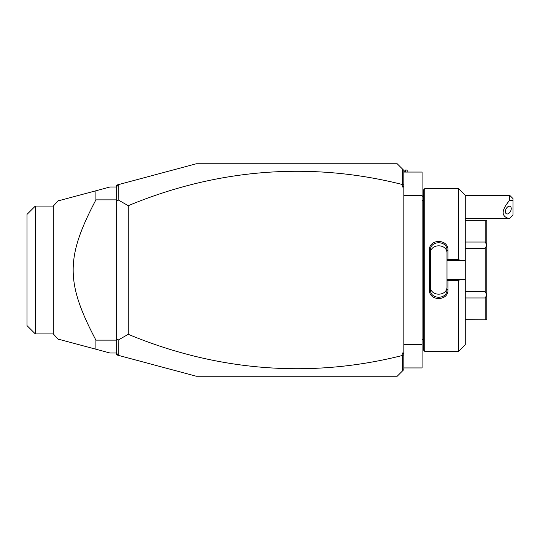 <?xml version="1.0" encoding="UTF-8"?>
<svg xmlns="http://www.w3.org/2000/svg" width="540" height="540" viewBox="0 0 540 540"><rect width="100%" height="100%" fill="white"/><g stroke="black" fill="none" stroke-linecap="round" stroke-linejoin="round"><path stroke-width="0.81" d="M402.172 187.002L403.832 185.841L403.832 187.002L402.172 187.002L402.469 169.027L397.19 163.755L196.324 163.755L118.247 184.68L118.159 199.928L128.264 205.693L128.264 334.307L118.159 340.072L118.247 355.32L116.64 354.895L116.64 338.668L118.159 340.072M403.832 187.002L403.832 369.603L397.19 376.245L196.324 376.245L118.247 355.32M402.469 169.027L403.832 170.397L403.832 185.841M403.832 354.814L402.172 355.536L402.172 352.998L403.832 354.159M402.172 352.998L403.832 352.998M402.172 184.464A845.161 597.618 90 0 0 128.264 205.693M402.172 355.536A845.161 597.618 -90 0 1 128.264 334.307M402.469 184.241L403.832 185.186M116.64 199.22L116.64 186.766L118.159 184.795M118.247 184.68L116.64 185.105L116.64 186.766M118.159 355.205L116.64 353.234M402.469 355.759L402.469 370.973M118.159 199.928L116.64 201.332L116.64 338.668M116.64 201.332L116.735 199.591M116.64 353.005L110.005 353.005L95.911 349.225L95.911 340.139L116.64 340.139M95.911 349.225L58.543 339.215L95.911 349.225M116.64 186.995L110.005 186.995L59.393 200.556M82.681 194.319L94.527 191.147M116.64 199.861L95.911 199.861L95.911 190.775M95.911 199.861C65.583 257.472 65.583 282.528 95.911 340.139M58.543 339.215L58.543 339.721L53.312 333.909L35.303 333.909L35.303 206.091L53.312 206.091L53.312 333.909M58.543 200.786L58.543 200.279L53.312 206.091M35.303 333.909L27 325.613L27 214.387L35.303 206.091M403.832 172.058L422.091 172.058L422.091 195.298L403.832 195.298M403.832 367.943L422.091 367.943L422.091 344.702L403.832 344.702M422.091 195.298L422.091 344.702M423.752 200.279L422.159 200.279L422.091 340.389M424.751 188.656L423.752 189.655L423.752 350.345L424.751 351.344L424.751 188.656L458.615 188.656L458.615 259.247L459.736 260.375L465.257 260.375L465.257 195.298L458.615 188.656M458.615 280.753L458.615 351.344L465.257 344.702L465.257 279.625L459.736 279.625L458.615 280.753L447.991 280.753L447.991 289.778C448.511 301.435 428.875 301.421 429.394 289.778L429.394 250.222L430.394 250.466L430.394 289.535L429.394 289.778M459.736 279.625L446.992 279.625L446.992 260.246L447.991 259.247L458.615 259.247M447.991 280.753L446.992 279.625M446.992 279.754L446.992 286.45C447.538 296.75 429.847 296.75 430.394 286.45M447.991 289.778L446.992 289.535C447.545 299.815 429.84 299.808 430.394 289.535M429.394 250.222C428.868 238.579 448.511 238.565 447.991 250.222L447.991 259.247M447.991 250.222L446.992 250.466L446.992 260.246M446.992 260.375L459.736 260.375M465.257 279.625L465.257 260.375M465.257 291.708L485.177 291.708L486.837 294.847L486.837 319.801L465.257 319.673M465.257 297.965L485.177 297.965L486.837 294.955M465.257 248.292L485.177 248.292L485.177 291.708M465.257 242.035L485.177 242.035L486.837 245.045L486.837 294.847M485.177 248.292L486.837 245.153M465.257 220.327L485.177 220.327L485.177 242.035M485.177 220.327L486.837 220.199L486.837 245.045M485.177 297.965L485.177 319.673M446.992 253.55C447.532 243.25 429.86 243.25 430.394 253.55M430.394 250.466C429.84 240.192 447.545 240.185 446.992 250.466M422.091 196.56L423.36 195.298L423.36 200.279M509.679 195.298L513 198.619L513 200.704L509.679 200.313L509.679 195.298L465.257 195.298M513 200.704L513 214.792L509.679 218.498L465.257 218.538M509.679 200.313C501.275 210.168 500.999 216.243 508.849 218.538M505.373 211.565A4.151 2.545 116.6 0 0 506.446 213.806A4.151 2.545 116.6 0 0 509.564 212.713A4.151 2.545 116.6 0 0 511.238 208.629A4.151 2.545 116.6 0 0 510.158 206.381A4.151 2.545 116.6 0 0 507.046 207.475A4.151 2.545 116.6 0 0 505.373 211.565M403.832 171.727L405.493 170.066L405.493 172.058M405.493 170.066L407.153 170.066L407.153 172.058M422.159 200.279L422.091 199.611M458.615 351.344L424.751 351.344M465.257 220.199L486.837 220.199M465.257 319.801L486.837 319.801M423.752 339.721L422.159 339.721M423.752 195.298L423.36 195.298"/></g></svg>
